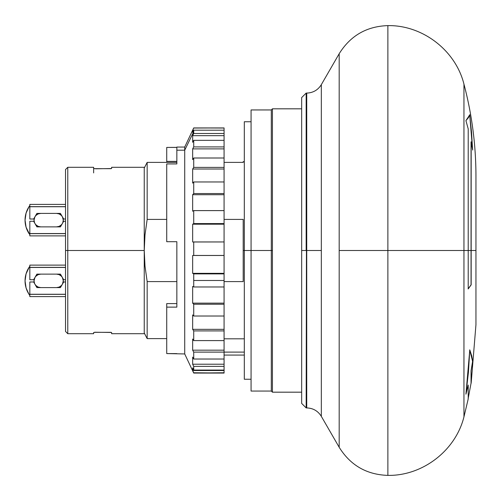 <?xml version="1.0" encoding="UTF-8"?>
<svg xmlns="http://www.w3.org/2000/svg" width="501" height="501" viewBox="0 0 501 501"><rect width="100%" height="100%" fill="white"/><g stroke="black" fill="none" stroke-linecap="round" stroke-linejoin="round"><path stroke-width="0.75" d="M62.431 284.142L63.283 280.861A6.745 6.745 0 0 1 56.532 287.605L59.118 287.092L61.304 285.633L62.318 284.343M29.334 266.945L29.759 266.344M28.795 293.943L26.071 287.9L25.05 280.861A24.737 24.737 0 0 1 29.052 267.365L28.795 267.778M29.753 295.377L29.052 294.35L65.531 294.35L29.828 294.35L29.828 281.982L29.828 294.269L65.531 294.269L29.052 294.35A24.737 24.737 0 0 1 25.05 280.861L26.071 273.822A24.737 24.737 0 0 0 26.071 273.828L29.321 266.964M67.779 250.5L65.531 250.5L65.531 331.462L65.531 250.5L67.779 250.5L67.779 333.71L67.779 250.5L144.238 250.5L67.779 250.5L67.779 167.29L67.779 250.5M63.283 220.139L62.769 222.72L63.283 220.139L62.431 216.858L63.283 220.139A6.745 6.745 0 0 0 56.532 213.395A6.745 6.745 0 0 1 62.374 223.515A6.745 6.745 0 0 1 56.532 226.884L59.118 226.371L56.532 226.884M29.334 206.224L29.759 205.623M29.052 206.644L28.795 207.057M28.795 233.222L29.052 233.635A24.737 24.737 0 0 1 29.052 206.65L29.321 206.249M26.071 213.094A24.737 24.737 0 0 0 26.071 213.107L25.05 220.139A24.737 24.737 0 0 0 25.05 220.146M147.169 338.613L144.238 332.946L144.238 250.5L144.996 234.881L147.169 219.4L166.727 219.4L147.169 219.4L144.996 234.881L144.238 250.5L144.238 332.946L147.169 338.613L166.727 338.613L147.169 338.613L147.169 281.6L147.169 338.613L144.632 333.71L111.629 333.71L111.629 332.608L110.978 332.332L111.629 332.608L111.629 333.71M65.531 331.462L67.779 333.71L93.643 333.71L93.643 332.608L95.021 332.238L111.46 332.464M65.531 265.117L29.828 265.117L29.828 267.365L65.531 267.365L29.828 267.365L65.531 267.453L29.828 267.453L29.828 279.733L29.828 267.365L29.052 267.365L29.828 267.365L29.828 265.117L65.531 265.117M33.673 221.31L36.899 226.884L33.648 221.267L29.828 221.267L29.828 233.547L65.531 233.547L29.828 233.635L65.531 233.635L29.828 233.635L29.828 235.883L65.531 235.883L29.828 235.883L29.828 233.635L29.052 233.635L29.828 233.635L29.828 221.267L33.648 221.267L36.899 226.884L60.427 226.884L36.899 226.884L60.427 226.884L63.677 221.267L65.531 221.267L63.677 221.267L60.427 226.884L63.652 221.31M65.531 204.395L29.828 204.395L29.828 206.65L65.531 206.65L29.828 206.65L65.531 206.731L29.828 206.731L29.828 219.018L29.828 206.65L29.052 206.65L29.828 206.65L29.828 204.395L65.531 204.395M272.425 108.823L271.304 109.944L251.064 109.944L251.064 250.5L271.304 250.5L271.304 109.944L271.304 250.5L272.425 250.5L272.425 108.823L301.665 108.823L272.425 108.823L272.425 392.177L272.425 250.5L271.304 250.5L271.304 391.056L271.304 250.5L243.192 250.5L243.192 281.6L243.192 219.4L224.079 219.4L243.192 219.4L243.192 250.5L244.313 250.5L244.313 379.251L251.064 379.251M111.629 167.29L111.629 168.392L111.629 167.29L144.632 167.29L147.169 162.387L176.847 162.387L147.169 162.387L147.169 219.4L147.169 162.387L144.238 168.054L144.238 250.5L144.996 234.881L147.169 219.4M243.192 162.387L224.079 162.387L243.192 162.387L243.192 161.666L243.192 162.387M244.313 379.251L244.313 121.749L244.313 250.5L251.064 250.5L251.064 391.056L251.064 109.944M272.425 392.177L301.665 392.177L272.425 392.177L271.304 391.056L251.064 391.056M63.652 218.975L60.427 213.395L63.677 219.018L65.531 219.018L63.677 219.018L60.427 213.395L36.899 213.395L60.427 213.395L36.899 213.395L33.648 219.018L29.828 219.018L33.648 219.018L36.899 213.395L33.673 218.975M176.847 353.612L166.727 353.574L166.727 307.126L176.847 307.126L176.847 241.707L166.727 241.707L166.727 163.927L176.847 163.927L176.847 147.05L184.719 147.05L184.719 150.194L184.719 147.05L193.718 127.937L224.079 127.937L193.718 128.037L192.66 130.285L192.66 132.37L192.66 130.285L193.668 130.285L192.66 130.285L193.718 127.937L224.079 128.037L224.079 130.191L193.718 130.191L193.718 133.491L224.079 133.491L224.079 148.885L192.66 148.885L192.66 159.619L193.718 158.003L224.079 158.003L224.079 148.885L192.66 148.885L193.718 146.918L224.079 146.918L224.079 140.343L193.718 140.343L193.718 146.918L224.079 146.918L224.079 169.019L192.66 169.019L192.66 183.122L193.718 181.963L224.079 181.963L224.079 169.019L192.66 169.019L193.718 167.403L224.079 167.403L224.079 158.003L193.718 158.003L193.718 167.403L224.079 167.403L224.079 194.707L192.66 194.707L192.66 211.215L193.718 210.602L224.079 210.602L224.079 194.707L192.66 194.707L193.718 193.549L224.079 193.549L224.079 181.963L193.718 181.963L193.718 193.549L224.079 193.549L224.079 224.197L192.66 224.197L192.66 241.989L224.079 241.952L224.079 224.197L192.66 224.197L193.718 223.584L224.079 223.584L224.079 210.602L193.718 210.602L193.718 223.584L224.079 223.584L224.079 273.89L193.718 273.89L192.66 273.339L224.079 273.339L224.079 255.479L192.66 255.479L224.079 255.447L224.079 241.952L193.718 241.952L193.718 255.447L224.079 255.479L192.66 255.479L192.66 273.339L224.079 273.339L224.079 286.973L193.718 286.973L192.66 286.422L192.66 303.136L224.079 303.136L224.079 316.018L193.718 316.018L192.66 314.916L192.66 329.345L224.079 329.345L224.079 340.592L193.718 340.592L192.66 339.02L192.66 350.18L224.079 350.18L224.079 352.109L244.313 352.103L193.718 352.109L192.66 350.18L192.66 339.02L193.718 340.592L193.718 330.91L192.66 329.345L192.66 314.916L193.718 316.018L193.718 304.232L192.66 303.136L192.66 286.422L193.718 286.973L193.718 273.89L192.66 273.339L192.66 255.479L193.718 255.447L193.718 241.952L192.66 241.989L192.66 224.197L193.718 223.584L193.718 210.602L192.66 211.215L192.66 194.707L193.718 193.549L193.718 181.963L192.66 183.122L192.66 169.019L193.718 167.403L193.718 158.003L192.66 159.619L192.66 148.885L193.718 146.918L193.718 140.343L192.66 142.309L192.66 135.671L193.718 133.491L193.718 131.657L184.719 150.194L176.847 150.194L176.847 163.927L166.727 163.927L166.727 241.707L176.847 241.707L176.847 307.126L166.727 307.126L166.727 353.574L184.719 353.95L184.719 150.194L184.719 353.95L193.718 373.063L192.66 370.515L192.66 367.903L193.718 370.07L193.718 366.388L192.66 364.221L192.66 357.094L193.718 359.029L193.718 352.109L192.66 350.18L224.079 350.18L224.079 330.91L193.718 330.91L192.66 329.345L224.079 329.345L224.079 304.232L193.718 304.232L192.66 303.136L224.079 303.136L224.079 273.89L193.718 273.89L193.718 280.479L224.079 280.479L193.718 280.479L193.718 286.973L224.079 286.973L224.079 304.232L193.718 304.232L193.718 316.018L224.079 316.018L224.079 330.91L193.718 330.91L193.718 340.592L224.079 340.592L224.079 352.109L193.718 352.109L193.718 359.029L224.079 359.029L224.079 352.109L224.079 364.221L224.079 359.029L193.718 359.029L192.66 357.094L192.66 364.221L224.079 364.221L224.079 366.388L193.718 366.388L192.66 364.221L224.079 364.221L224.079 366.388L193.718 366.388L193.718 370.07L224.079 370.07L224.079 366.388L224.079 372.763L193.718 373.063L224.079 373.063L193.718 372.763L192.66 370.515L224.079 370.515L224.079 370.07L193.718 370.07L192.66 367.903L192.66 370.515L224.079 370.515L224.079 372.963M224.079 338.814L244.313 338.814L224.079 338.814M63.652 279.69L60.427 274.116L63.677 279.733L65.531 279.733L63.677 279.733L60.427 274.116L36.899 274.116L60.427 274.116L36.899 274.116L33.648 279.733L29.828 279.733L33.648 279.733L36.899 274.116L33.673 279.69M33.673 282.025L36.899 287.605L60.427 287.605L36.899 287.605L33.648 281.982L36.899 287.605L60.427 287.605L63.677 281.982L65.531 281.982L63.677 281.982L60.427 287.605L63.652 282.025M243.192 281.6L224.079 281.6L243.192 281.6M144.238 250.5L144.996 266.119L147.169 281.6L176.847 281.6L147.169 281.6L144.996 266.119L144.238 250.5L144.238 168.054L147.169 162.387M29.828 281.982L33.648 281.982L29.828 281.982M93.643 333.71L93.643 332.608L94.294 332.332L110.978 332.332M111.46 168.536L95.891 168.793L93.812 168.536L94.294 168.668L93.643 168.392L93.643 167.29L93.643 172.914M29.828 296.605L65.531 296.605L29.828 296.605L29.828 294.35L29.828 296.605M110.978 168.668L94.294 168.668M29.753 234.656L26.071 227.178A24.737 24.737 0 0 0 26.071 227.185L25.05 220.133L26.071 227.178M40.794 226.884A6.745 6.745 0 0 1 34.951 216.764A6.745 6.745 0 0 1 40.794 213.395A6.745 6.745 0 0 0 38.208 226.371L36.022 224.911L35.014 223.621L36.022 224.911L38.208 226.371L40.794 226.884A6.745 6.745 0 0 1 38.214 226.377M25.883 213.783L26.209 212.656M26.209 227.623L25.883 226.496M26.071 273.822L25.05 280.861A24.737 24.737 0 0 0 25.05 280.867L25.05 280.854M25.883 274.504L26.209 273.377M26.209 288.344L25.883 287.217M65.531 169.538L65.531 250.5L65.531 169.538L67.779 167.29L93.643 167.29M56.532 213.395L59.118 213.908L61.304 215.367L62.318 216.657L61.304 215.367L59.118 213.908L56.532 213.395M62.769 222.72L62.431 223.421M62.318 223.621L61.304 224.911L59.118 226.371L61.304 224.911L62.318 223.621L61.304 224.911M34.895 223.421L34.556 222.72L34.895 223.421M36.022 215.367L38.208 213.908L40.794 213.395L38.208 213.908L36.022 215.367L35.014 216.657M25.05 220.139L26.071 213.1L29.052 206.65M34.895 216.858L34.043 220.139L34.556 222.72M34.556 217.559L34.043 220.139M61.304 215.367L59.118 213.908M61.304 276.089L62.318 277.379L61.304 276.089L59.118 274.629L56.532 274.116L59.118 274.629L61.304 276.089L62.318 277.379M62.431 277.579L63.283 280.861L62.769 278.28M34.895 277.579L34.043 280.861L34.556 283.441A6.745 6.745 0 0 0 34.951 284.236A6.745 6.745 0 0 1 40.794 274.116L38.208 274.629L36.022 276.089L35.014 277.379M36.022 276.089L38.208 274.629A6.745 6.745 0 0 0 34.556 278.28L34.043 280.861A6.745 6.745 0 0 0 34.556 283.441M38.208 287.092L36.022 285.633L35.014 284.343L36.022 285.633L38.208 287.092L40.794 287.605A6.745 6.745 0 0 1 34.951 284.236A6.745 6.745 0 0 0 40.794 287.605M25.05 280.861L26.071 287.9A24.737 24.737 0 0 0 26.071 287.906M38.208 274.629L40.794 274.116A6.745 6.745 0 0 0 38.214 274.623M34.556 278.28A6.745 6.745 0 0 0 34.043 280.861M63.283 280.861A6.745 6.745 0 0 0 56.532 274.116A6.745 6.745 0 0 1 63.283 280.861L62.769 283.441M61.304 285.633L59.118 287.092L56.532 287.605M321.329 84.644C317.96 90.055 313.087 92.86 306.725 93.08L306.161 407.92L306.725 93.08L306.725 250.5L321.329 250.5L321.329 84.644L339.183 53.726L339.183 250.5L339.183 53.726L321.329 84.644L321.329 416.356C317.96 410.945 313.087 408.14 306.725 407.92L306.725 250.5L306.725 407.92L306.725 250.5L321.329 250.5L321.329 416.356L339.183 447.274L339.183 250.5L387.874 250.5L387.874 25.614L387.874 250.5L387.874 25.614L387.874 250.5L463.957 250.5L463.957 84.174L463.957 250.5L463.957 84.174L463.957 250.5L468.216 250.5L468.216 128.914L465.93 120.628L468.448 117.685L469.781 114.735L472.687 150.1L471.165 141.814L471.165 250.5L475.95 250.5L475.95 176.289L475.95 323.477M468.216 398.915L468.216 385.018L466.062 393.266L468.216 385.018L468.216 398.928L463.957 416.826C455.634 450.574 422.625 475.975 387.874 475.386C366.638 474.685 350.412 465.316 339.183 447.274L339.183 250.5L387.874 250.5L387.874 475.386L387.874 250.5L387.874 475.386L387.874 250.5L463.957 250.5L463.957 416.826L463.957 250.5L463.957 416.826L463.957 250.5L468.216 250.5L468.216 288.914L471.165 284.844L468.103 288.914L471.053 284.844L471.053 250.5L468.216 250.5L471.053 250.5L471.053 141.814L471.165 284.844L468.216 288.914L468.216 128.914L465.93 120.628L469.781 114.735L472.687 150.1L471.053 141.814L471.165 284.844L471.165 250.5L475.95 250.5L475.95 324.711L475.95 223.183M306.161 250.5L301.665 250.5L301.665 403.424L301.665 250.5L306.161 250.5L306.161 93.08L306.161 250.5M475.95 324.711L471.165 383.184L471.053 370.753L472.575 361.578L471.554 355.729L469.669 349.886L472.687 361.578L469.781 349.886L465.93 394.193L468.448 372.074L469.781 349.886L471.666 355.729L472.687 361.578L471.053 370.753L472.687 361.578L471.053 370.753L471.053 383.184L468.103 398.928M472.543 149.235L471.554 132.402L469.669 114.735M468.216 385.018L465.93 394.193L468.216 385.018M469.706 115.005L472.518 148.565M339.183 53.726C350.412 35.684 366.638 26.315 387.874 25.614C422.625 25.025 455.634 50.426 463.957 84.174C471.936 114.36 475.931 145.065 475.95 176.289L475.95 209.888M339.183 447.274L321.329 416.356M301.665 97.576L301.665 250.5L301.665 97.576L306.161 93.08L306.725 93.08M176.847 147.426L166.727 147.426L166.727 162.387L166.727 161.391L176.847 161.391L166.727 161.391L166.727 147.426L176.847 147.388L176.847 150.194L184.719 150.194L193.718 131.657L193.718 130.191L192.66 132.37L193.718 130.191L224.079 130.191L224.079 133.491L224.079 128.037M192.66 135.671L193.718 133.491L224.079 133.491L224.079 135.671L192.66 135.671L192.66 142.309L193.718 140.343L224.079 140.343L224.079 135.671L192.66 135.671M166.727 307.126L166.727 303.606L176.847 303.606L166.727 303.606L166.727 307.126M244.313 161.666L243.192 161.666M244.313 121.749L251.064 121.749M244.313 355.071L224.079 355.071M306.725 407.92L306.161 407.92L301.665 403.424"/></g></svg>
